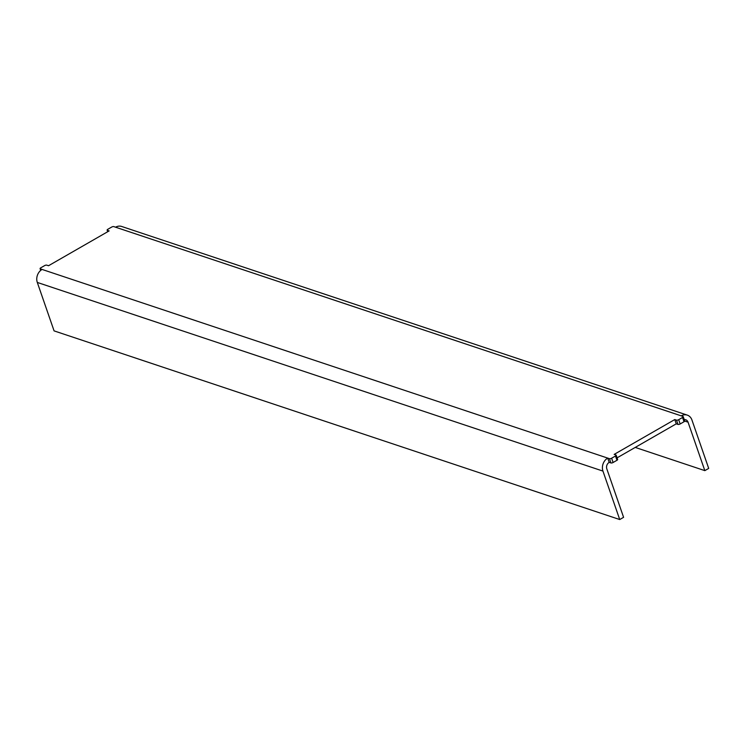 <?xml version="1.0" encoding="UTF-8"?>
<svg xmlns="http://www.w3.org/2000/svg" width="746" height="746" viewBox="0 0 746 746"><rect width="100%" height="100%" fill="white"/><g stroke="black" fill="none" stroke-linecap="round" stroke-linejoin="round"><path stroke-width="1.12" d="M40.694 270.416L40.088 268.653A1.632 0.625 160.9 0 0 40.34 268.858L42.074 269.437A9.791 8.103 108.4 0 0 37.3 282.436L54.076 330.879L619.721 519.542L623.591 517.314L606.815 468.87A4.896 4.047 -71.6 0 1 609.202 462.371L607.72 458.1L609.463 458.678L610.946 462.949L609.202 462.371M40.088 268.653A1.632 0.625 160.9 0 1 40.76 267.833L44.62 265.604A1.632 0.625 160.9 0 1 46.784 265.156L48.527 265.735L109.13 230.906L107.396 230.327A1.632 0.625 160.9 0 1 107.135 230.122A1.632 0.625 160.9 0 1 107.806 229.292L111.676 227.073A1.632 0.625 160.9 0 1 113.84 226.616L115.583 227.204A9.791 8.103 108.4 0 1 121.635 226.458L687.29 415.121A9.791 8.103 -71.6 0 1 691.924 419.961L708.7 468.404L704.83 470.633L635.228 447.413M704.83 470.633L688.054 422.18A4.896 4.047 -71.6 0 0 685.733 419.765A4.896 4.047 -71.6 0 0 684.25 419.616M684.446 420.716A1.632 0.625 160.9 0 1 684.697 420.921L683.224 416.65A1.632 0.625 160.9 0 0 682.963 416.436L681.229 415.858A9.791 8.103 -71.6 0 1 687.29 415.121M683.224 416.65A1.632 0.625 160.9 0 1 682.543 417.471L678.683 419.69A1.632 0.625 160.9 0 1 676.519 420.147L674.776 419.56L676.258 423.84L678.002 424.418A1.632 0.625 160.9 0 0 680.156 423.97L684.026 421.742A1.632 0.625 160.9 0 0 684.697 420.921M617.39 459.247A1.632 0.625 160.9 0 1 617.641 459.452L616.168 455.181A1.632 0.625 160.9 0 0 615.916 454.976L614.172 454.389L674.776 419.56M617.091 457.839L676.258 423.84M616.168 455.181A1.632 0.625 160.9 0 1 615.497 456.002L611.627 458.23A1.632 0.625 160.9 0 1 609.463 458.678M617.641 459.452A1.632 0.625 160.9 0 1 616.97 460.282L613.1 462.501A1.632 0.625 160.9 0 1 610.946 462.949M619.721 519.542L602.945 471.09A9.791 8.103 -71.6 0 1 607.72 458.1L42.074 269.437M40.34 268.858L40.834 270.294M107.396 230.327L107.844 231.642M682.543 417.471L684.026 421.742M678.683 419.69L680.156 423.97M676.519 420.147L678.002 424.418M615.497 456.002L616.97 460.282M611.627 458.23L613.1 462.501M684.707 421.07L688.054 422.18M602.945 471.09L37.3 282.436M681.229 415.858L115.583 227.204M107.694 231.736L107.135 230.122"/></g></svg>
